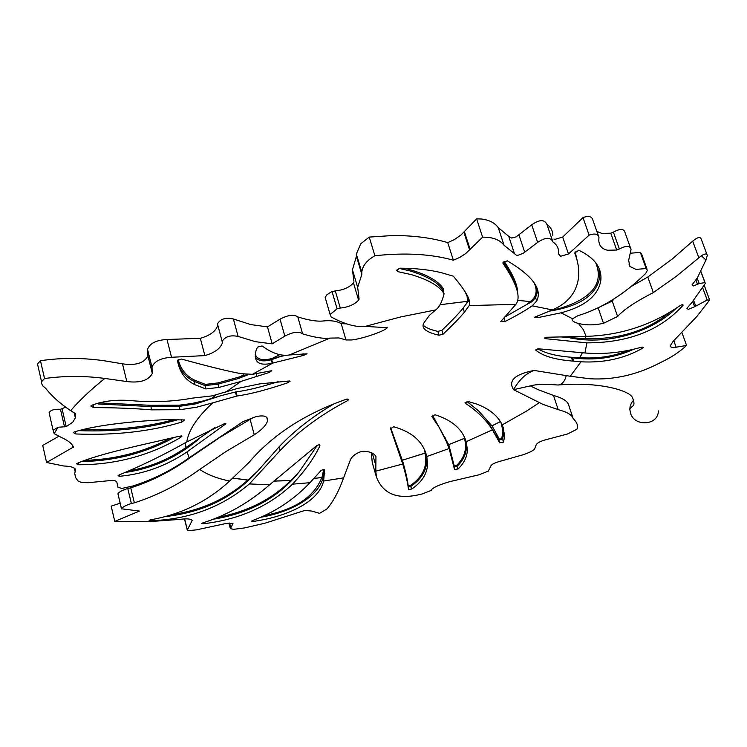 <?xml version="1.0" encoding="UTF-8"?>
<svg xmlns="http://www.w3.org/2000/svg" width="747" height="747" viewBox="0 0 747 747"><rect width="100%" height="100%" fill="white"/><g stroke="black" fill="none" stroke-linecap="round" stroke-linejoin="round"><path stroke-width="1.12" d="M633.858 399.925L631.486 402.838L630.113 406.303L629.805 409.291L630.515 413.212C634.623 427.34 658.695 425.295 658.303 410.869M641.057 347.299L642.812 347.103L643.307 347.495L642.523 348.261C624.455 358.513 603.931 363.023 580.961 361.8L572.65 361.053C554.946 359.68 542.602 355.992 535.618 349.979L538.559 348.812L584.985 352.986C603.707 354.489 622.4 352.593 641.057 347.299M680.358 305.402L682.87 304.384L683.001 305.336C660.423 330.323 628.367 342.826 586.825 342.864L545.543 338.68L544.423 338.027L546.776 337.252L586.096 336.355C620.626 335.366 652.047 325.048 680.358 305.402M574.714 253.009L578.785 250.217C594.808 257.911 602.147 268.052 600.793 280.639C598.16 295.765 584.892 306.494 561.006 312.825L537.933 317.615L534.404 317.27L552.378 309.912C567.272 303.534 575.909 293.338 578.309 279.303C579.551 271.18 578.355 262.412 574.714 253.009M502.992 263.364L502.871 262.888L507.222 260.768C532.639 275.904 542.462 289.322 536.691 301.004L532.181 305.84C526.103 310.108 517.064 315.337 505.065 321.509L500.789 321.574L515.85 304.365C521.191 297.493 516.905 283.832 502.992 263.364L502.871 262.991M397.161 269.34L397.88 271.675L411.111 274.56C428.722 279.798 439.712 286.213 444.082 293.795L443.027 290.452C438.629 282.814 427.62 276.297 409.982 270.918L398.87 268.332M397.88 271.675L396.638 270.405L399.878 268.182C415.556 268.238 429.478 269.76 441.673 272.758L453.308 276.175C466.212 291.433 471.516 301.228 469.219 305.57L464.401 312.227C459.881 317.671 452.775 324.982 443.092 334.18L439.049 335.226C426.126 332.303 421.028 328.269 423.754 323.134L429.254 315.542L435.585 309.949C439.096 307.633 441.925 302.246 444.082 293.795M257.444 347.15L262.085 345.945C272.076 353.312 281.161 356.319 289.332 354.974L307.073 353.807L303.543 355.404L272.216 363.229C258.583 366.263 253.224 361.959 256.137 350.324L257.444 347.15M247.817 374.845L238.629 378.449L218.003 384.173L204.949 385.573L205.827 388.944L194.939 384.705C185.219 379.962 179.411 371.913 177.515 360.53L181.418 359.046L188.02 360.848C212.12 367.375 229.852 371.651 241.225 373.687L252.421 374.322L271.74 370.699L269.48 372.389L239.544 381.848L218.862 387.441L205.827 388.944M256.137 373.593L256.94 376.553M215.603 395.116L211.999 398.291L221.187 395.611L195.873 403.847L179.056 406.396L150.53 406.536L98.38 404.015M212.755 402.848L196.741 407.19L179.896 409.701L151.361 409.851C133.965 408.404 114.758 407.657 93.72 407.61L90.817 406.023L91.489 405.397C103.142 400.906 116.597 399.337 131.845 400.691C152.967 402.502 173.173 401.643 192.465 398.114L212.083 395.891L237.434 388.477L259.676 383.893L289.472 380.97L290.079 381.287L287.576 382.847C266.66 389.878 249.825 394.257 237.088 395.985L212.755 402.848C197.217 417.153 188.561 430.179 186.787 441.944L224.558 423.633L225.921 423.782L187.039 451.888C166.142 465.979 143.657 474.102 119.595 476.287L118.026 475.718L118.988 474.999C141.22 465.923 163.817 454.904 186.787 441.944M221.187 395.611L235.436 391.998L236.528 396.087M74.093 432.009C98.968 424.156 139.586 420.972 164.723 419.693L184.584 419.945L181.81 422.083C150.222 431.542 114.907 435.51 75.877 433.97L73.299 432.588L74.093 432.009M77.034 463.383C100.565 453.242 148.037 443.662 174.453 437.331L181.353 435.912L181.951 436.211L180.223 437.714C149.26 455.689 115.458 464.709 78.799 464.765L76.539 463.784L77.034 463.383M346.589 399.15L348.765 399.505L347.626 400.616C320.724 414.725 298.221 431.364 280.134 450.553L249.386 483.916C221.85 507.194 188.963 519.473 150.717 520.752L149.139 520.37L150.698 519.781C181.241 514.375 207.535 501.47 229.581 481.068L249.218 462.188C272.767 434.623 305.224 413.614 346.589 399.15M316.896 445.483L319.249 444.698L319.94 445.716C314.188 458.023 305.037 470.843 292.488 484.177C269.004 506.354 239.301 519.548 203.38 523.759L201.671 523.498L202.745 522.919C227.079 515.234 249.339 502.544 269.527 484.84L316.896 445.483M321.219 470.367L323.806 469.34L324.6 470.012L323.6 481.031C318.698 502.983 283.953 517.438 252.944 521.443L251.524 521.182L252.514 520.556C274.709 512.349 293.842 499.734 309.94 482.693L321.219 470.367M390.569 428.582L393.753 426.78C412.316 432.009 423.325 441.916 426.789 456.529L427.611 463.691C427.34 473.486 422.083 481.908 411.858 488.968L408.488 489.518C407.843 483.561 405.929 475.064 402.745 464.027L390.541 428.461M435.025 414.8L436.229 415.155C452.439 420.514 462.421 429.366 466.184 441.71L467.37 449.647C467.239 456.669 464.139 463.103 458.079 468.957L454.521 469.48L449.115 448.536L446.146 441.122L439.04 427.191L431.859 416.537L435.025 414.8M468.238 401.531L476.521 403.996C489.229 408.768 497.801 415.734 502.217 424.875L504.757 435.632L503.515 442.112L499.659 442.784L492.46 429.805C485.783 419.497 476.754 410.673 465.39 403.343L465.017 402.754L468.238 401.531M402.745 464.027L375.806 471.152L376.413 476.922L372.249 462.58L371.362 452.729M229.581 481.068C217.134 478.482 207.18 474.597 199.72 469.424C179.252 484.252 157.458 495.392 134.357 502.843L130.744 487.847C151.921 481.133 172.062 470.834 191.195 456.949L220.057 437.284L253.56 417.321M38.358 367.683L37.499 363.938L40.459 360.736C60.768 357.701 81.74 357.673 103.375 360.633L122.48 363.817C135.73 365.769 144.208 363.126 147.915 355.871L147.532 349.437C149.661 343.387 156.151 340.081 166.992 339.512L200.327 338.307C209.935 335.543 215.706 331.332 217.638 325.655L217.47 323.89C220.402 318.885 225.706 317.251 233.381 318.978L250.777 324.581L267.482 326.915L280.06 319.137C288.165 314.917 294.085 314.17 297.801 316.905C308.539 320.286 316.971 321.64 323.096 320.986C330.66 320.174 336.692 321.051 341.192 323.619L346.431 323.871M580.961 361.8L570.278 376.255L589.887 378.766C614.071 380.167 637.863 374.639 661.263 362.183C671.376 357.374 679.817 351.79 686.577 345.441L673.318 347.672L671.058 347.075L670.479 345.45L673.075 341.398L696.867 316.467L709.65 300.033L707.185 300.023L694.626 306.756L688.258 309.379L686.82 308.38L691.862 302.563L705.336 283.412L704.907 282.562L699.192 283.58L693.421 285.933L692.03 284.85L697.212 278.155L705.952 260.021L707.278 255.353C706.877 253.41 704.907 253.541 701.368 255.745L676.324 276.315L653.354 292.563C635.604 301.667 623.68 309.641 617.601 316.476L603.492 323.311C594.435 325.328 586.087 325.375 578.421 323.451L577.384 323.162C573.416 321.92 571.688 320.538 572.202 319.006L577.758 315.738C601.438 308.595 624.072 294.505 645.669 273.486L647.444 270.274L646.127 268.528L636.033 269.396L629.842 266.436L628.657 260.301L631.056 249.498C630.141 245.558 626.247 245.389 619.356 248.984L616.723 250.04L607.666 250.245C601.895 249.078 598.935 245.67 598.786 240.039L598.963 237.434C597.983 233.886 594.705 233.129 589.112 235.146L568.486 253.989L560.633 256.268L558.551 253.952L558.644 252.785C558.775 248.293 556.87 244.68 552.929 241.953C550.632 236.976 545.534 237.116 537.653 242.383L523.133 253.364L517.988 255.259L516.298 255.138L504.085 245.324C499.911 239.759 492.759 237.032 482.609 237.163L465.661 253.607L459.816 257.37L453.364 260.217C431.15 253.971 404.995 252.486 374.901 255.754C366.852 260.311 362.482 265.811 361.791 272.244L361.837 274.373L357.682 287.39L359.102 299.136L358.607 300.135C354.367 304.608 348.27 307.241 340.296 308.035L337.074 308.772L330.127 314.515L331.182 317.017C344.862 324.319 356.198 327.447 365.199 326.392L387.245 327.7C385.303 330.921 362.809 338.727 351.688 339.978L345.954 339.941L341.192 323.619M376.413 476.922C382.697 493.45 396.48 499.463 417.778 494.962L422.074 493.991L431.308 490.387L431.252 489.845C433.596 487.268 439.936 484.495 450.264 481.526L478.678 474.887L488.267 471.17L491.003 465.717C491.965 464.232 494.766 462.823 499.407 461.487L523.199 454.727C529.306 452.626 533.097 450.721 534.572 449.031L536.271 444.596C537.691 442.579 541.155 440.889 546.655 439.525L567.468 434.016L576.843 429.301C578.458 426.229 577.226 422.625 573.145 418.497C572.053 414.902 567.066 411.952 558.186 409.645L542.78 404.304L513.581 389.663C507.913 380.709 514.739 374.303 534.077 370.437L570.278 376.255M530.267 385.9L538.27 389.719L553.49 395.434C562.398 397.946 567.421 401.046 568.56 404.734L572.93 417.862M134.357 502.843L131.379 503.506C125.907 505.252 122.629 507.008 121.537 508.791L139.437 511.069L114.777 521.397L147.561 521.742L179.616 519.408C186.526 518.437 190.718 518.782 192.194 520.435L187.282 530.09L189.187 530.575L196.554 529.847L225.239 523.656L232.952 523.694L230.356 528.652L233.568 529.334L244.418 527.942L265.017 523.199L304.916 510.416L311.695 511.06L319.595 513.338L326.962 508.94C333.367 501.424 338.905 491.068 343.601 477.884L350.446 459.676C352.351 455.969 356.086 453.205 361.651 451.393C368.57 451.057 373.332 452.701 375.946 456.314L375.806 471.152M289.332 354.974L330.053 338.102C323.638 338.905 314.496 337.485 302.6 333.834C298.903 331.154 292.973 331.911 284.812 336.122L272.179 343.853L255.465 341.678L238.106 336.439C230.45 334.861 225.136 336.523 222.148 341.407L222.298 343.106C220.337 348.616 214.529 352.78 204.865 355.6L171.539 357.281C160.717 358.018 154.199 361.324 151.996 367.207L152.313 373.407C148.597 380.466 140.1 383.174 126.831 381.549L104.832 378.44C84.28 375.741 64.186 375.778 44.54 378.542L41.561 381.717L41.421 383.08L42.7 385.807L45.688 388.3C51.842 396.218 60.171 403.66 70.657 410.626L75.755 413.81L75.363 417.89L72.814 422.13L66.203 426.658L58.042 427.256L53.112 430.272L54.176 433.652L61.59 437.574C68.117 440.515 72.076 443.671 73.467 447.042L46.585 462.486L63.654 465.988C71.413 466.268 75.363 467.734 75.494 470.386L74.7 473.346L75.587 477.529L77.884 480.872L81.404 482.515L88.174 482.711L107.26 480.863C113.469 480.004 116.7 480.573 116.943 482.599L117.979 487.212L121.798 488.463L133.022 485.942C153.275 479.49 171.987 470.096 189.14 457.771L187.039 451.888M238.106 336.439L233.381 318.978M514.459 253.644L508.716 236.341L511.658 238.05L516.158 236.874L531.715 224.819C539.493 219.394 544.582 219.282 546.972 224.483C550.941 227.331 552.892 231.094 552.836 235.763M553.957 239.059L554.862 239.385L562.678 237.07L582.996 217.601C588.533 215.519 591.82 216.331 592.857 220.029L598.468 236.005M596.844 231.383L601.737 233.391L610.766 233.204L613.39 232.121C620.187 228.414 624.081 228.601 625.062 232.69L630.337 247.472M629.842 266.436L628.983 263.999M345.954 339.941L338.961 337.933L330.053 338.102M365.199 326.392L400.653 316.943L435.585 309.949M469.219 305.57L515.85 304.365M532.181 305.84L552.378 309.912M561.006 312.825L572.398 318.642M578.421 323.451L583.314 329.595L586.096 336.355M586.825 342.864L584.985 352.986M537.709 348.793C545.562 353.368 556.776 356.179 571.371 357.243L579.831 357.682L582.268 352.771M585.396 336.365L585.499 338.68L560.241 336.916M557.029 307.755L559.279 308.604L550.166 310.808M517.634 300.369L530.295 301.611L526.261 304.767L505.289 316.793M423.035 324.917C425.342 327.541 430.291 329.698 437.854 331.388L441.897 330.333C451.524 321.098 458.593 313.703 463.103 308.137L466.716 303.263L467.51 300.033L467.052 296.27L465.306 292.021M440.048 304.729L467.202 301.368M279.798 356.758L271.684 359.624L271.973 358.439L285.998 355.264M272.3 358.383L279.752 354.648M243.783 374.602L240.618 376.628L246.538 374.845M235.436 391.998L235.996 391.895C246.809 390.522 260.88 387.105 278.201 381.661M185.415 442.747L185.947 447.574L214.791 427.62M232.765 478.043L247.929 480.078L257.407 471.385L279.117 446.827C294.514 430.543 313.086 416.07 334.824 403.399M273.813 481.077L290.938 480.48L299.211 471.787L317.428 445.137M313.861 478.444L321.948 477.426L323.694 469.471M500.387 421.56L491.928 425.846L478.715 411.009L466.95 401.494M432.448 415.211L448.667 444.652L464.513 438.302L464.139 436.491M390.681 427.882L402.297 460.208L425.099 453.093L424.595 449.974M449.115 448.536L426.789 456.529M343.601 477.884L323.6 481.031M309.94 482.693L292.488 484.177M269.527 484.84L249.386 483.916M189.14 457.771L242.952 421.635L256.249 416.583C264.289 414.968 268.07 416.34 267.594 420.71C266.362 425.062 261.917 429.758 254.26 434.801L226.444 451.244L199.72 469.424M44.54 378.542L40.459 360.736M686.577 345.441L681.964 332.667M676.175 347.327L673.794 340.707M707.185 300.023L702.75 287.997M695.709 306.083L693.627 300.387M694.626 306.756L692.721 301.517M698.828 257.752L692.684 241.16C697.381 237.275 700.2 236.51 701.144 238.863L706.895 254.344M653.354 292.563L647.789 277.025L672.132 259.097L692.684 241.16M617.601 316.476L612.232 301.078L614.277 298.725M631.43 286.353L647.789 277.025M603.492 323.311L598.114 307.764L612.232 301.078M646.127 268.528L640.338 252.374L641.673 254.176L647.005 269.032M630.272 253.242L640.338 252.374M589.112 235.146L582.996 217.601M568.486 253.989L562.678 237.07M552.378 240.357L546.972 224.483M537.653 242.383L531.715 224.819M524.674 252.047L518.894 234.763M504.085 245.324L498.23 227.611L508.716 236.341M482.609 237.163L476.633 218.871L481.311 219.002C489.145 219.935 494.785 222.802 498.23 227.611M453.364 260.217L447.742 242.616L454.176 239.712L461.002 234.997L476.633 218.871M374.901 255.754L369.242 237.088L392.819 235.52C413.427 235.492 431.738 237.854 447.742 242.616M361.837 274.373L356.422 256.286L356.338 254.064L360.736 243.802L369.242 237.088M353.882 281.087L352.435 269.76L356.422 256.286M325.813 299.668L325.16 297.427L326.878 294.776L331.276 291.937L335.272 290.872C343.218 290.135 349.288 287.483 353.49 282.926L353.985 281.899M284.812 336.122L280.06 319.137M302.6 333.834L297.801 316.905M272.179 343.853L267.482 326.915M204.865 355.6L200.327 338.307M171.539 357.281L166.992 339.512M126.831 381.549L122.48 363.817M49.769 415.64L49.097 412.717C50.516 410.103 54.307 408.964 60.47 409.291L65.699 407.152M46.585 462.486L42.728 445.417L58.499 436.463M75.251 470.769L74.719 468.416M75.036 471.17L74.336 468.154M131.379 503.506L127.765 488.501L130.744 487.847M121.462 508.94L117.942 493.73C119.025 491.965 122.303 490.219 127.765 488.501M114.777 521.397L111.163 506.121L120.202 503.207M187.394 530.015L184.612 518.885M230.907 528.278L229.544 523.04M254.26 434.801L250.189 419.627M566.254 375.526C564.891 381.213 562.248 384.369 558.317 384.994L557.738 384.994C546.318 384.135 538.027 384.247 532.854 385.312L513.581 389.663C519.109 379.793 525.944 373.388 534.077 370.437M503.151 427.041L503.833 432.7L502.6 439.245L498.791 440.03L486.092 419.002M465.577 439.852L466.464 446.734C466.343 453.831 463.261 460.32 457.229 466.193L454.241 467.118M451.141 454.391L444.951 437.303M425.706 452.785L426.742 460.806C426.481 470.685 421.243 479.172 411.055 486.269L408.179 487.081M401.335 459.228L399.449 452.943M323.75 469.331L323.768 469.928C325.328 493.524 293.674 511.732 260.544 517.307M299.211 471.787C278.799 497.353 250.161 513.17 213.287 519.23M279.117 446.827L280.134 450.553M278.948 447.023L279.966 450.749M257.407 471.385C233.624 497.493 202.81 512.563 164.947 516.616M199.132 438.788C177.132 457.407 152.351 468.649 124.786 472.524M174.34 437.35C145.702 452.999 114.767 461.058 81.526 461.525M178.72 419.478C148.448 428.274 115.113 431.99 78.715 430.645M235.996 391.895L237.088 395.985M218.003 384.173L218.862 387.441M271.684 359.624L271.264 359.793C262.981 361.903 257.603 360.876 255.138 356.702M271.282 359.849L272.216 363.229M271.712 359.709L272.646 363.089M441.897 330.333L443.092 334.18M468.397 297.95L468.388 301.368L466.716 303.263M536.757 287.548L537.121 292.871L535.552 297.595L531.873 301.732L526.261 304.767M515.719 286.12C513.852 279.574 509.715 271.534 503.31 262.001M599.103 268.472L599.682 277.445C596.283 295.224 579.504 306.457 549.344 311.144M676.259 308.194C652.99 331.126 608.833 345.889 570.054 337.868M571.371 357.243L572.65 361.053M633.792 349.204C614.697 357.953 594.276 360.81 572.529 357.794L573.631 361.072M572.529 357.794L573.724 357.281M402.409 460.227C405.621 471.422 407.554 479.985 408.198 485.942L410.29 485.606C422.877 476.922 427.788 466.109 425.015 453.177L402.297 460.208M448.77 444.67L454.223 465.904L456.426 465.586C464.643 457.631 467.314 448.564 464.438 438.396L448.667 444.652M500.415 421.616L492.049 425.846L499.36 439.143L501.741 438.732L502.964 431.01L501.078 422.867M264.475 515.533C295.084 509.566 314.207 496.886 321.836 477.501L313.805 478.51M218.208 517.26C247.49 511.63 271.684 499.388 290.779 480.545L273.738 481.143M171.754 514.636C201.354 510.378 226.696 498.884 247.789 480.134L232.7 478.108M128.624 470.862C149.092 467.501 168.168 459.75 185.854 447.593L185.321 442.803M84.635 460.357C115.103 459.489 143.611 452.131 170.167 438.274M82.618 429.618C115.925 430.496 146.683 427.097 174.873 419.431M98.847 402.866L150.847 405.313L179.252 405.191L191.774 403.492L203.361 400.924L211.98 398.263L215.528 395.135M178.16 359.466C180.587 369.093 186.087 375.993 194.64 380.167L205.444 384.397L204.949 385.573L194.071 381.353C186.031 377.478 180.625 371.203 177.87 362.519M205.444 384.397L217.956 382.922L240.609 376.6L243.746 374.592M255.213 354.227C257.061 359.447 262.505 360.894 271.534 358.588L271.973 358.439M404.51 268.22C425.585 273.607 438.648 280.648 443.69 289.332L443.232 291.106M517.643 300.341L530.239 301.573C536.495 296.951 537.765 290.639 534.058 282.655M504.15 261.301C513.31 274.999 517.811 285.587 517.643 293.057M557.094 307.727L559.307 308.558C592.016 298.576 604.146 283.29 595.704 262.711M575.162 251.646L577.991 264.363M585.508 336.365L585.601 338.643C619.263 339.577 647.397 330.744 669.975 312.143M582.371 352.78L579.952 357.645C597.049 358.943 613.203 356.515 628.404 350.38M443.027 290.443L443.69 289.332M499.36 439.143L498.791 440.03L499.659 442.784M503.515 442.112L502.6 439.245L501.741 438.732M458.079 468.957L456.426 465.586M271.264 359.793L271.534 358.588M217.984 384.126L217.956 382.922M225.585 392.231L241.225 381.269M70.657 410.626C79.714 400.149 91.106 389.42 104.832 378.44M54.176 433.652L58.042 427.256M252.421 374.322L272.86 363.033M539.306 402.698L526.29 411.233L502.217 424.875M492.46 429.805L466.184 441.71M701.368 255.745L705.952 260.021M558.186 409.645L553.49 395.434M704.907 282.562L700.975 271.917M699.192 283.58L697.203 278.164M697.539 284.448L695.84 279.817M619.356 248.984L613.39 232.121M616.723 250.04L610.766 233.204M470.171 249.451L464.391 231.589M469.639 250.068L463.878 232.224M358.607 300.135L353.49 282.926M340.296 308.035L335.272 290.872M337.074 308.772L332.06 291.601M66.203 426.658L62.141 409.095M64.531 426.892L60.47 409.291M73.047 447.705L72.459 445.165M465.11 402.456L465.39 403.343M410.29 485.606L411.858 488.968M252.691 520.491L252.944 521.443M319.688 444.82L319.94 445.716M203.128 522.797L203.38 523.759M347.159 399.001L347.626 400.616M150.492 519.819L150.717 520.752M224.651 423.605L224.978 424.828M119.259 474.887L119.595 476.287M78.351 462.813L78.799 464.765M179.84 436.211L180.223 437.714M181.176 419.599L181.81 422.083M75.335 431.626L75.877 433.97M287.081 381.073L287.576 382.847M179.252 405.191L179.896 409.701M269.144 371.175L269.48 372.389M303.058 353.714L303.543 355.404M437.854 331.388L439.049 335.226M503.982 318.194L505.065 321.509M537.382 315.962L537.933 317.615M545.151 337.504L545.543 338.68M682.655 304.402L683.001 305.336M642.112 347.094L642.523 348.261M93.039 404.743L93.72 407.61M150.847 405.313L151.361 409.851M194.64 380.167L194.071 381.353L194.939 384.705M272.338 358.345L279.723 354.638M440.058 304.711L467.099 301.358M629.805 409.291L632.336 406.256C634.511 405.546 634.511 402.549 632.326 397.264C628.769 390.494 599.271 381.502 558.317 384.994M41.561 381.717L37.499 363.938M709.482 299.584L704.337 285.625M705.065 282.665L701.041 271.787M361.791 272.244L356.347 254.064M357.682 287.39L352.435 269.76M330.127 314.515L325.16 297.427M222.148 341.407L217.47 323.89M151.996 367.207L147.532 349.437M152.313 373.407L147.915 355.871M75.363 417.89L74.196 412.886M53.102 430.272L49.097 412.717M73.467 447.322L73.309 446.641M75.494 470.386L75.12 468.789M121.537 508.791L117.942 493.73M187.282 530.09L184.481 518.894M230.356 528.652L228.918 523.087M387.245 327.7L387.095 327.214M267.603 420.71L266.66 417.256M375.545 464.485L372.249 453.14M503.833 432.7L504.757 435.632M466.464 446.734L467.37 449.647M425.613 452.523L427.611 463.691M323.768 469.928L324.74 473.402M441.879 330.37L443.083 334.208M463.103 308.137L464.401 312.227M536.486 286.941L537.028 292.553L535.552 297.595L536.691 301.004M598.935 268.089L599.682 277.445L600.793 280.639M467.155 302.246L467.949 296.914M465.484 439.609L466.464 446.706"/></g></svg>
